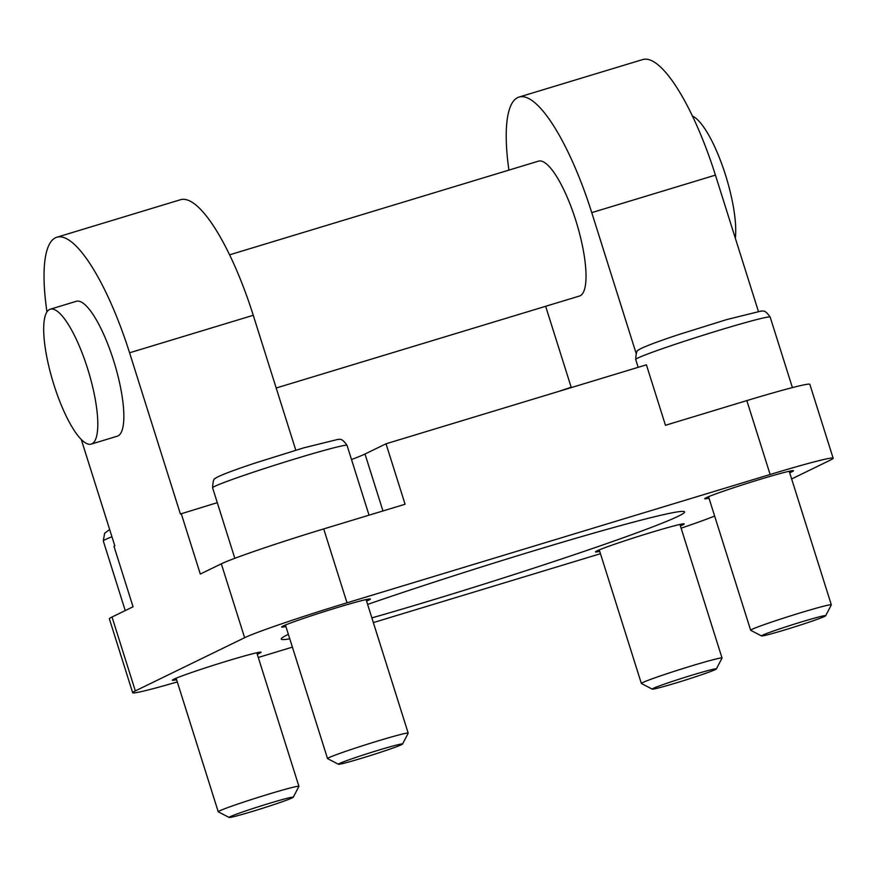 <?xml version="1.0" encoding="UTF-8"?>
<svg xmlns="http://www.w3.org/2000/svg" width="877" height="877" viewBox="0 0 877 877"><rect width="100%" height="100%" fill="white"/><g stroke="black" fill="none" stroke-linecap="round" stroke-linejoin="round"><path stroke-width="1.32" d="M295.801 450.208L253.256 315.292A137.459 36.034 -106.9 0 0 180.574 199.704L56.895 237.218A137.459 36.034 -106.9 0 0 46.952 311.938M217.277 502.674L180.399 514.01L129.577 352.795A137.459 36.034 -106.9 0 0 56.895 237.218M81.287 439.53L114.832 545.922L113.988 546.338L133.052 606.785L112.026 617.013L135.332 690.912L244.617 637.711A88.117 3.563 -17.5 0 1 347.007 602.806L770.138 474.49A88.117 3.563 -17.5 0 1 833.15 458.222A88.117 3.563 -17.5 0 1 830.486 460.041L791.646 478.952M636.11 353.31L591.756 212.629A137.459 36.034 -106.9 0 0 519.074 97.051A137.459 36.034 -106.9 0 0 508.901 170.116M758.386 311.324L715.435 175.126A137.459 36.034 -106.9 0 0 642.764 59.548L519.074 97.051M181.243 513.604L200.307 574.051L221.322 563.823A88.117 3.563 -17.5 0 1 323.712 528.919L405.086 504.242L386.023 443.784L646.404 364.821L665.468 425.279L746.831 400.603A88.117 3.563 -17.5 0 1 809.855 384.334L833.15 458.222M351.502 459.537A88.117 3.563 -17.5 0 0 364.996 454.023L386.023 443.784M367.616 604.406A211.467 8.551 -17.5 0 1 575.115 538.489A211.467 8.551 -17.5 0 1 684.586 511.883A211.467 8.551 -17.5 0 1 678.195 516.257A211.467 8.551 -17.5 0 1 371.87 617.901M289.783 638.84A211.467 8.551 -17.5 0 1 281.221 639.07A211.467 8.551 -17.5 0 1 287.623 634.696A211.467 8.551 -17.5 0 1 288.358 634.345M714.656 516.06A88.117 3.563 -17.5 0 1 681.1 528.173M177.297 681.933A88.117 3.563 -17.5 0 1 132.668 692.731A88.117 3.563 -17.5 0 1 135.332 690.912M600.46 553.705L373.35 622.582M292.392 647.127L258.287 657.476M599.725 551.381A46.525 1.875 -17.5 0 1 595.45 551.907A46.525 1.875 -17.5 0 1 596.864 550.942A46.525 1.875 -17.5 0 1 645.132 534.29A46.525 1.875 -17.5 0 1 684.192 523.931A46.525 1.875 -17.5 0 1 682.788 524.885A46.525 1.875 -17.5 0 1 680.399 525.948M176.595 679.697A46.525 1.875 -17.5 0 1 172.33 680.223A46.525 1.875 -17.5 0 1 173.734 679.258A46.525 1.875 -17.5 0 1 222.013 662.606A46.525 1.875 -17.5 0 1 261.072 652.247A46.525 1.875 -17.5 0 1 259.658 653.201A46.525 1.875 -17.5 0 1 257.268 654.264M709.011 498.191A46.525 1.875 -17.5 0 1 704.746 498.717A46.525 1.875 -17.5 0 1 706.149 497.752A46.525 1.875 -17.5 0 1 754.428 481.089A46.525 1.875 -17.5 0 1 793.488 470.73A46.525 1.875 -17.5 0 1 792.084 471.694A46.525 1.875 -17.5 0 1 789.684 472.747M285.891 626.507A46.525 1.875 -17.5 0 1 281.616 627.033A46.525 1.875 -17.5 0 1 283.03 626.068A46.525 1.875 -17.5 0 1 331.298 609.405A46.525 1.875 -17.5 0 1 370.357 599.046A46.525 1.875 -17.5 0 1 368.954 600.011A46.525 1.875 -17.5 0 1 366.564 601.063M132.668 692.731L109.362 618.833A88.117 3.563 -17.5 0 1 112.026 617.013M91.208 444.102L117.244 436.209A70.489 18.483 -106.9 0 0 117.967 435.924A70.489 18.483 -106.9 0 0 114.043 361.982A70.489 18.483 -106.9 0 0 76.332 301.293L50.285 309.197A70.489 18.483 -106.9 0 0 49.561 309.482A70.489 18.483 -106.9 0 0 53.497 383.424A70.489 18.483 -106.9 0 0 91.208 444.102A70.489 18.483 -106.9 0 0 91.921 443.817A70.489 18.483 -106.9 0 0 87.996 369.875A70.489 18.483 -106.9 0 0 50.285 309.197M545.647 306.292L571.289 387.601M276.189 388.007L579.423 296.053A70.489 18.483 -106.9 0 0 580.146 295.768A70.489 18.483 -106.9 0 0 576.222 221.815A70.489 18.483 -106.9 0 0 538.511 161.138L229.621 254.812M735.332 238.226A70.489 18.483 -106.9 0 0 722.845 167.014A70.489 18.483 -106.9 0 0 692.534 116.159M401.534 744.683A33.644 1.359 162.5 0 0 402.543 744.047A33.644 1.359 162.5 0 0 374.95 751.282A33.644 1.359 162.5 0 0 339.399 763.527A33.644 1.359 162.5 0 0 338.423 764.262A33.644 1.359 162.5 0 0 367.266 756.522A33.644 1.359 162.5 0 0 401.534 744.683M338.423 764.262L327.581 758.627A42.293 1.71 -17.5 0 1 327.527 758.572A42.293 1.71 -17.5 0 1 328.809 757.706A42.293 1.71 -17.5 0 1 372.703 742.556A42.293 1.71 -17.5 0 1 408.2 733.139A42.293 1.71 -17.5 0 1 408.189 733.216L402.543 744.047M824.665 616.367A33.644 1.359 162.5 0 0 825.674 615.731A33.644 1.359 162.5 0 0 798.081 622.966A33.644 1.359 162.5 0 0 762.519 635.211A33.644 1.359 162.5 0 0 761.543 635.946A33.644 1.359 162.5 0 0 790.396 628.206A33.644 1.359 162.5 0 0 824.665 616.367M761.543 635.946L750.712 630.311A42.293 1.71 -17.5 0 1 750.657 630.256A42.293 1.71 -17.5 0 1 751.94 629.39A42.293 1.71 -17.5 0 1 795.823 614.24A42.293 1.71 -17.5 0 1 831.33 604.823A42.293 1.71 -17.5 0 1 831.319 604.9L825.674 615.731M715.369 669.557A33.644 1.359 162.5 0 0 716.377 668.921A33.644 1.359 162.5 0 0 688.785 676.156A33.644 1.359 162.5 0 0 653.233 688.401A33.644 1.359 162.5 0 0 652.258 689.136A33.644 1.359 162.5 0 0 681.1 681.407A33.644 1.359 162.5 0 0 715.369 669.557M652.258 689.136L641.416 683.512A42.293 1.71 -17.5 0 1 641.361 683.457A42.293 1.71 -17.5 0 1 642.644 682.58A42.293 1.71 -17.5 0 1 686.527 667.441A42.293 1.71 -17.5 0 1 722.034 658.013A42.293 1.71 -17.5 0 1 722.023 658.09L716.377 668.921M292.249 797.873A33.644 1.359 162.5 0 0 293.258 797.237A33.644 1.359 162.5 0 0 265.665 804.472A33.644 1.359 162.5 0 0 230.103 816.717A33.644 1.359 162.5 0 0 229.127 817.452A33.644 1.359 162.5 0 0 257.981 809.723A33.644 1.359 162.5 0 0 292.249 797.873M229.127 817.452L218.296 811.828A42.293 1.71 -17.5 0 1 218.241 811.773A42.293 1.71 -17.5 0 1 219.524 810.896A42.293 1.71 -17.5 0 1 263.407 795.757A42.293 1.71 -17.5 0 1 298.914 786.329A42.293 1.71 -17.5 0 1 298.904 786.406L293.258 797.237M129.577 352.795L253.256 315.292M591.756 212.629L715.435 175.126M364.996 454.023L382.953 510.951M746.831 400.603L770.138 474.49M323.712 528.919L347.007 602.806M221.322 563.823L244.617 637.711M234.828 558.309L212.596 487.798A70.489 2.85 -17.5 0 1 278.963 463.889A70.489 2.85 -17.5 0 1 347.051 445.406L369.042 515.172M638.182 367.32L635.715 359.482A70.489 2.85 -17.5 0 1 702.093 335.573A70.489 2.85 -17.5 0 1 770.17 317.09L792.402 387.601M125.247 610.589L103.3 540.988A70.489 2.85 -17.5 0 1 111.938 536.768M408.2 733.139L366.093 599.572M327.527 758.572L285.42 625.005M212.596 487.798C212.914 481.309 213.824 478.228 215.325 478.546C214.35 478.601 219.371 474.797 256.764 462.519L303.76 447.851L338.149 439.344C338.785 440.276 341.01 436.439 347.051 445.406M831.33 604.823L789.212 471.256M750.657 630.256L708.539 496.689M635.715 359.482C636.033 352.993 636.943 349.912 638.445 350.23C637.469 350.285 642.49 346.481 679.894 334.203L726.89 319.535L761.269 311.028C761.905 311.96 764.13 308.123 770.17 317.09M722.034 658.013L679.927 524.446M641.361 683.457L599.254 549.89M558.441 391.504L571.168 387.217M298.914 786.329L256.797 652.762M218.241 811.773L176.124 678.206M103.3 540.988L104.626 533.249L109.647 529.511"/></g></svg>
